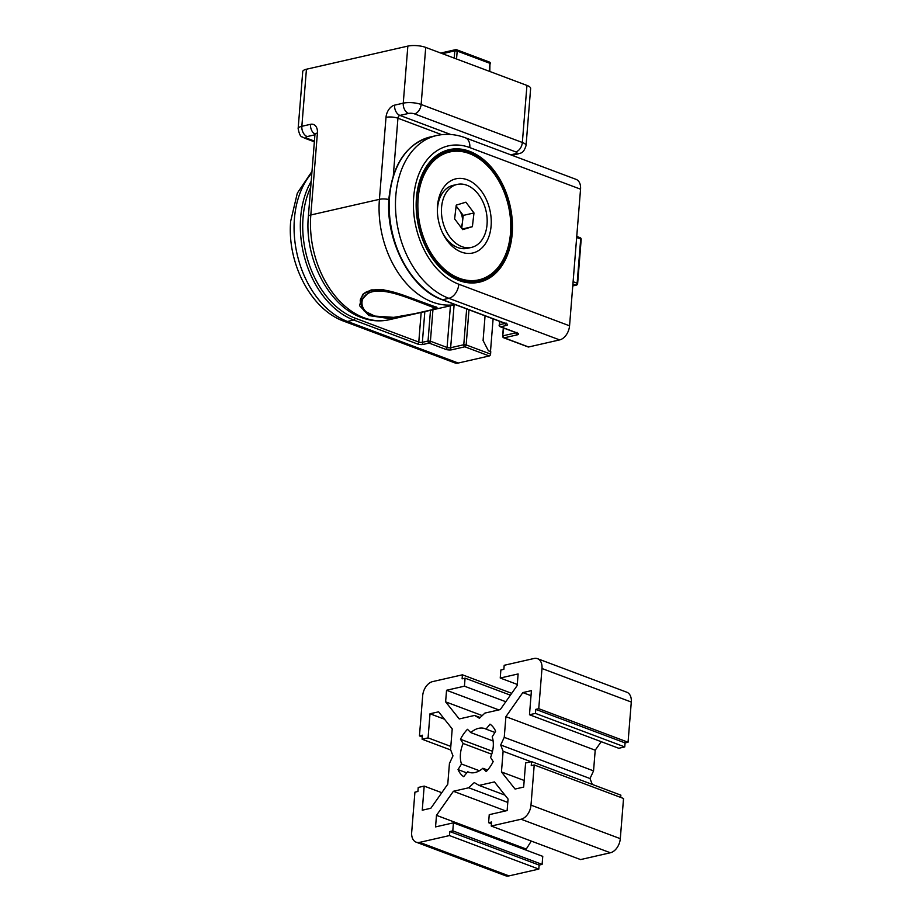 <?xml version="1.0" encoding="UTF-8"?>
<svg xmlns="http://www.w3.org/2000/svg" width="922" height="922" viewBox="0 0 922 922"><rect width="100%" height="100%" fill="white"/><g stroke="black" fill="none" stroke-linecap="round" stroke-linejoin="round"><path stroke-width="1.38" d="M470.796 732.587L467.489 729.302A29.585 19.489 -69.4 0 0 460.47 739.271L463.132 743.478A23.246 15.317 -69.4 0 0 461.484 764.004L458.038 769.605A29.585 19.489 -69.4 0 0 463.674 776.681L467.65 771.737A23.246 15.317 -69.4 0 0 468.664 772.187A23.246 15.317 -69.4 0 0 482.874 768.268L486.182 771.553A29.585 19.489 -69.4 0 0 493.201 761.584L490.539 757.377A23.246 15.317 -69.4 0 0 493.235 746.682A23.246 15.317 -69.4 0 0 492.187 736.851L495.644 731.25A29.585 19.489 -69.4 0 0 489.997 724.162L486.032 729.118A23.246 15.317 -69.4 0 0 485.007 728.668A23.246 15.317 -69.4 0 0 470.796 732.587L493.12 740.977M525.701 849.957L531.279 841.071M436.486 815.336L453.405 791.272L468.756 787.768L474.254 782.571L479.094 785.417L494.446 781.914L508.057 799.017L507.123 810.576L489.236 814.668L488.591 822.701L491.564 822.021L491.242 826.043L521.068 819.232A12.678 8.356 -69.4 0 0 530.991 805.137L534.218 764.949L531.245 765.629L531.568 761.618L525.598 762.978L523.661 787.088L515.075 789.048L501.453 771.944L503.112 751.269L500.692 744.988L504.242 737.346L505.901 716.659L522.832 692.595L531.418 690.636L529.482 714.746L535.44 713.386L535.763 709.375L538.748 708.695L541.986 668.508A12.678 8.356 -69.4 0 0 537.491 658.677A12.678 8.356 -69.4 0 0 533.999 658.492L504.184 665.292L503.861 669.314L500.877 669.994L500.231 678.027L518.118 673.947L517.196 685.519L500.266 709.583L484.914 713.075L479.417 718.273L474.576 715.437L459.225 718.941L445.614 701.838L446.548 690.267L464.434 686.187L465.08 678.154L462.106 678.834L462.429 674.812L432.602 681.612A12.678 8.356 -69.4 0 0 422.679 695.718L419.452 735.894L422.437 735.214L422.115 739.237L428.073 737.877L430.009 713.766L438.595 711.807L452.218 728.91L450.558 749.586L452.979 755.867L449.429 763.508L447.769 784.196L430.839 808.26L422.253 810.208L424.189 786.097L418.231 787.457L417.908 791.479L414.923 792.159L411.685 832.347A12.678 8.356 -69.4 0 0 416.179 842.178A12.678 8.356 -69.4 0 0 419.671 842.362L449.487 835.563L449.821 831.54L452.794 830.86L453.44 822.827L435.553 826.907L436.486 815.336L525.794 848.874M453.405 791.272L505.694 810.911M468.756 787.768L507.78 802.428M479.094 785.417L504.968 795.133M488.591 822.701L491.426 823.761M491.242 826.043L580.56 859.581L610.376 852.769A12.678 8.356 -69.4 0 0 620.299 838.674L623.537 798.487L534.218 764.949M620.69 797.426L620.875 795.156L531.568 761.618M501.453 771.944L524.192 780.485M503.112 751.269L531.014 761.745M592.281 784.415L590.011 778.525L593.549 770.884L595.209 750.197L601.202 741.68M500.692 744.988L590.011 778.525M504.242 737.346L593.549 770.884M505.901 716.659L595.209 750.197M522.832 692.595L531.014 695.672M529.482 714.746L618.789 748.284L624.747 746.924L625.081 742.913L628.055 742.233L631.293 702.045A12.678 8.356 -69.4 0 0 626.799 692.215L537.491 658.677M535.44 713.386L624.747 746.924M535.763 709.375L625.081 742.913M538.748 708.695L628.055 742.233M500.231 678.027L517.277 684.435M474.576 715.437L480.201 717.547M445.614 701.838L482.252 715.599M446.548 690.267L498.825 709.905M464.434 686.187L505.786 701.723M465.08 678.154L510.396 695.165M462.429 674.812L511.698 693.321M419.452 735.894L422.288 736.966M422.115 739.237L450.708 749.978M428.073 737.877L450.812 746.417M430.009 713.766L444.485 719.206M424.189 786.097L441.776 792.701M416.179 842.178L505.487 875.716A12.678 8.356 -69.4 0 0 508.979 875.9L538.805 869.1L539.128 865.078L542.113 864.398L542.758 856.365L453.44 822.827M449.487 835.563L538.805 869.1M449.821 831.54L539.128 865.078M452.794 830.86L542.113 864.398M482.874 768.268L487.588 770.031M467.65 771.737L469.724 772.521M458.038 769.605L466.739 772.867M461.484 764.004L479.463 770.757M463.132 743.478L491.726 754.219M460.47 739.271L492.521 751.303M486.032 729.118L494.907 732.448M363.717 293.922A0.841 0.692 -135.5 0 1 363.545 294.36C361.055 297.552 359.972 299.857 360.295 301.264L363.913 310.76L375.888 316.615M434.954 309.273L410.405 314.909L388.047 318.39L368.915 315.578L359.568 305.712L362.623 294.395L371.209 289.923L383.564 289.796L411.88 298.209L433.594 306.381L436.498 308.951L435.034 309.262A0.841 0.784 78.6 0 0 435.034 309.262L436.498 308.951M314.921 134.796L307.164 136.56A4.23 1.268 -175.4 0 0 307.153 138.358A8.448 5.567 -69.4 0 1 304.825 138.242L302.278 136.94C300.607 136.871 299.224 134.105 298.14 128.631L302.739 71.559A12.678 3.803 4.6 0 1 306.438 69.231L407.847 46.1A12.678 3.803 4.6 0 1 425.722 47.414L421.135 104.474L522.348 142.484L526.946 85.423L425.722 47.414M526.946 85.423A12.678 3.803 4.6 0 1 530.634 88.477L526.047 145.549A12.678 3.803 4.6 0 0 522.348 142.484A8.448 5.567 110.6 0 1 515.744 151.888L414.52 113.879A4.23 1.268 -175.4 0 0 408.561 113.441L399.918 115.411L450.743 134.497M490.481 351.57L493.109 318.862M485.064 315.843L483.082 340.506L488.383 350.775L490.769 351.674L490.573 354.083A1.694 1.118 110.6 0 1 489.248 355.961L464.838 346.799L451.711 349.795A4.23 1.268 4.6 0 1 445.752 349.357L429.087 343.088L423.417 344.39A4.23 1.268 4.6 0 1 417.459 343.952L353.748 320.026L347.49 321.455L458.234 363.038L489.248 355.961M458.234 363.038A12.678 8.356 110.6 0 1 454.742 362.853L343.998 321.271A12.678 8.356 110.6 0 0 347.49 321.455A84.524 58.328 77.2 0 1 294.418 218.721A84.524 58.328 77.2 0 1 311.855 173.013M580.549 189.183L469.805 147.589A12.678 8.356 -69.4 0 0 465.31 137.77L576.054 179.352A12.678 8.356 110.6 0 1 580.549 189.183L569.554 325.812A12.678 8.356 110.6 0 1 559.631 339.907L448.887 298.325L442.629 299.754L506.339 323.68A4.23 1.268 4.6 0 1 506.328 325.478L500.669 326.768L517.334 333.026A4.23 1.268 4.6 0 1 517.334 334.824L504.207 337.821L528.617 346.983L559.631 339.907M528.617 346.983A1.694 1.118 110.6 0 1 528.156 346.96L503.746 337.798A1.694 1.118 -69.4 0 0 504.207 337.821A1.694 1.164 77.2 0 1 503.147 335.769L516.262 332.773A1.694 1.164 77.2 0 0 517.334 334.824M467.212 179.744A38.033 26.242 77.2 0 0 437.362 210.274A38.033 26.242 77.2 0 0 442.468 232.678A38.033 26.242 77.2 0 0 461.392 252.075A38.033 26.242 77.2 0 0 491.103 225.971A38.033 26.242 77.2 0 0 467.212 179.744M436.579 307.014C435.391 308.686 437.604 308.259 431.888 309.769L434.262 307.821L422.322 303.223C407.87 297.91 384.405 287.791 371.266 292.078C357.874 296.158 359.038 311.878 374.136 316.039L393.74 317.364L415.061 313.607C399.238 317.894 385.465 318.701 373.733 316.027L373.733 316.027A1.694 1.06 107.1 0 1 373.387 315.797M374.136 316.039A1.694 1.06 107.1 0 1 373.733 316.027C369.226 314.46 366.149 312.673 364.501 310.702C361.343 306.3 360.087 303.038 360.756 300.918L370.483 290.453M456.136 205.929L463.247 215.414L462.441 222.271A12.678 8.747 77.2 0 0 459.202 210.02A12.678 8.747 77.2 0 0 456.01 207.024M457.128 184.435A32.293 22.278 77.2 0 0 441.707 205.952A32.293 22.278 77.2 0 0 471.488 247.396A32.293 22.278 77.2 0 0 486.908 225.867A32.293 22.278 77.2 0 0 457.128 184.435L453.071 185.357A32.293 22.278 77.2 0 0 437.65 206.874A32.293 22.278 77.2 0 0 437.374 211.207M442.076 231.837A32.293 22.278 77.2 0 0 467.431 248.318L471.488 247.396M456.229 205.133L465.91 202.183L473.977 212.959L472.387 226.685L462.706 229.636L454.627 218.86L456.229 205.133M463.247 215.414L473.977 212.959M460.873 227.192A12.678 8.747 77.2 0 0 462.441 222.271L461.738 228.345M462.233 229.002L472.387 226.685M521.068 819.232L610.376 852.769M530.991 805.137L620.299 838.674M541.986 668.508L631.293 702.045M419.671 842.362L508.979 875.9M436.97 307.441L410.278 297.702C396.068 292.262 385.246 289.543 377.801 289.554C369.457 290.338 364.709 291.94 363.545 294.36L363.545 294.36A0.841 0.692 -135.5 0 1 362.623 294.395M434.389 309.124A0.841 0.784 78.6 0 0 434.988 309.273L389.153 319.75A84.524 58.328 77.2 0 1 363.89 317.71A84.524 58.328 77.2 0 1 310.818 214.976A8.448 2.536 4.6 0 0 308.351 216.543L314.944 134.554A8.448 2.536 4.6 0 1 317.41 132.999L310.818 214.976L379.415 199.336L386.007 117.359A10.983 7.238 110.6 0 1 394.604 105.143L403.26 103.16L407.847 46.1M306.438 69.231L301.851 126.291L310.507 124.32A10.983 7.238 110.6 0 1 317.41 132.999M455.157 304.606A84.524 58.328 -102.8 0 1 379.415 199.336A8.448 2.536 -175.4 0 1 388.911 199.521M307.153 138.358L314.414 141.089M510.742 154.827L515.732 153.686A4.23 1.268 -175.4 0 0 515.744 151.888M441.696 134.67L397.935 118.235L393.314 175.549M394.604 105.143A8.448 5.832 -102.8 0 0 399.918 115.411A2.536 1.671 -69.4 0 0 397.935 118.235A8.448 2.536 -175.4 0 0 386.007 117.359M298.14 128.631A12.678 3.803 4.6 0 1 301.851 126.291A8.448 5.832 77.2 0 0 307.164 136.56M408.561 113.441A8.448 5.832 -102.8 0 1 403.26 103.16A12.678 3.803 4.6 0 1 421.135 104.474A8.448 5.567 -69.4 0 1 414.52 113.879M310.507 124.32A8.448 5.832 77.2 0 0 314.967 134.186M512.033 155.311L518.256 153.882A8.448 5.832 -102.8 0 1 515.732 153.686M459.11 280.542A67.974 46.907 -102.8 0 1 416.433 197.93A67.974 46.907 -102.8 0 1 469.505 151.277A67.974 46.907 -102.8 0 1 512.183 233.888A67.974 46.907 -102.8 0 1 459.11 280.542M469.286 151.888A67.375 46.492 77.2 0 0 416.398 205.975A67.375 46.492 77.2 0 0 425.445 245.644A67.375 46.492 77.2 0 0 458.972 280.011A67.375 46.492 77.2 0 0 511.595 233.773A67.375 46.492 77.2 0 0 469.286 151.888M424.846 311.452L422.357 342.327L428.027 341.036L430.505 310.184M499.874 321.398L499.609 324.717L505.256 323.426A1.694 1.164 77.2 0 0 506.328 325.478M310.702 187.293A82.842 57.152 77.2 0 0 303.061 217.465A82.842 57.152 77.2 0 0 355.074 318.148A1.694 1.118 110.6 0 1 353.748 320.026A84.524 58.328 -102.8 0 1 300.676 217.292A84.524 58.328 -102.8 0 1 311.187 181.3M442.168 299.731C410.094 288.782 384.831 239.835 389.061 197.331C392.772 164.104 406.521 143.982 430.297 136.975A84.524 58.328 77.2 0 0 389.557 197.02A84.524 58.328 77.2 0 0 442.629 299.754A1.694 1.118 -69.4 0 1 442.168 299.731L505.867 323.657A1.694 1.118 -69.4 0 0 506.339 323.68M469.805 147.589A71.847 49.581 77.2 0 0 413.701 196.905A71.847 49.581 77.2 0 0 458.81 284.23A12.678 8.356 110.6 0 1 448.887 298.325A84.524 58.328 -102.8 0 1 395.815 195.591A84.524 58.328 -102.8 0 1 436.567 135.546L430.297 136.975M458.81 284.23L569.554 325.812M355.074 318.148L418.784 342.074L421.17 312.328M454.097 304.94L450.651 347.732L463.778 344.747L466.659 308.928M503.769 328.082L502.651 336.081A1.694 1.694 0 0 0 503.746 337.798M468.987 309.804L466.163 344.92L490.573 354.083M417.459 343.952A1.694 1.118 110.6 0 0 418.784 342.074A2.536 0.761 -175.4 0 0 422.357 342.327A1.694 1.164 77.2 0 0 423.417 344.39M432.948 309.677L430.413 341.209L447.078 347.479L450.432 305.77M445.752 349.357A1.694 1.118 110.6 0 0 447.078 347.479A2.536 0.761 -175.4 0 0 450.651 347.732A1.694 1.164 77.2 0 0 451.711 349.795M463.778 344.747L466.163 344.92A1.694 1.118 110.6 0 1 464.838 346.799A1.694 1.164 77.2 0 1 463.778 344.747M428.027 341.036L430.413 341.209A1.694 1.118 110.6 0 1 429.087 343.088A1.694 1.164 77.2 0 1 428.027 341.036M499.413 321.225L499.609 324.717A1.694 1.164 77.2 0 0 500.669 326.768A1.694 1.118 -69.4 0 1 500.197 326.745L516.873 333.003A1.694 1.118 -69.4 0 0 517.334 333.026M459.294 278.271A65.577 45.247 77.2 0 0 510.5 233.254A65.577 45.247 77.2 0 0 469.321 153.559A65.577 45.247 77.2 0 0 418.115 198.564A65.577 45.247 77.2 0 0 459.294 278.271M458.222 279.066A66.177 45.662 -102.8 0 1 425.365 245.471M416.398 206.159A66.177 45.662 -102.8 0 1 467.846 153.029M422.322 303.223A1.694 1.037 -69.4 0 0 423.129 302.577M572.769 285.785L575.812 285.094L572.919 283.999M573.104 281.694L577.137 283.215L580.687 239.005L576.665 237.496M579.627 237.669A1.694 1.118 110.6 0 1 580.099 237.692A1.694 1.118 110.6 0 1 580.687 239.005L581.183 239.409A1.694 1.694 0 0 0 580.099 237.692L576.746 236.435M577.633 283.619L577.137 283.215A1.694 1.118 -69.4 0 1 575.812 285.094A1.694 1.164 77.2 0 0 576.319 285.129A1.694 1.694 0 0 0 577.633 283.619L581.183 239.409M454.223 58.109L454.811 50.86L442.433 53.683M489.294 71.282L489.939 63.341L457.185 51.044L456.551 58.985M490.435 63.745A1.694 1.694 0 0 0 489.34 62.028A1.694 1.118 -69.4 0 1 489.939 63.341L489.813 71.478M456.125 49.707A1.694 1.164 77.2 0 0 454.811 50.86L457.185 51.044A1.694 1.118 -69.4 0 0 456.586 49.73A1.694 1.118 -69.4 0 0 456.125 49.707M389.153 319.75C380.014 321.766 370.817 321.052 361.562 317.583C328.624 306.046 304.341 258.367 308.351 216.543M455.307 304.663L436.555 308.939M304.825 138.242L314.356 141.815M315.324 133.897L314.863 133.287L314.944 134.554M518.256 153.882C520.215 152.775 523.35 154.262 526.047 145.549M425.445 245.644C419.614 233.059 416.594 219.839 416.398 205.975M343.998 321.271C310.576 309.412 286.823 262.482 290.707 221.061L297.322 193.147L311.982 171.377M465.31 137.77C455.733 134.174 446.156 133.436 436.567 135.546M503.308 327.909L502.651 336.081M516.873 333.003L517.012 332.3M499.113 325.028A1.694 1.694 0 0 0 500.197 326.745M505.867 323.657L506.017 322.954M416.398 206.344C415.211 168.484 441.822 141.539 469.021 152.902C493.535 161.269 513.289 198.276 510.892 231.284C509.705 266.516 484.108 289.819 458.395 279.193C444.623 273.696 433.594 262.401 425.284 245.31M360.756 300.918L360.963 298.348M431.876 309.769L415.061 313.607M572.758 285.947L576.319 285.129M440.751 53.05L455.618 49.661A1.694 1.694 0 0 1 456.586 49.73L489.34 62.028"/></g></svg>
